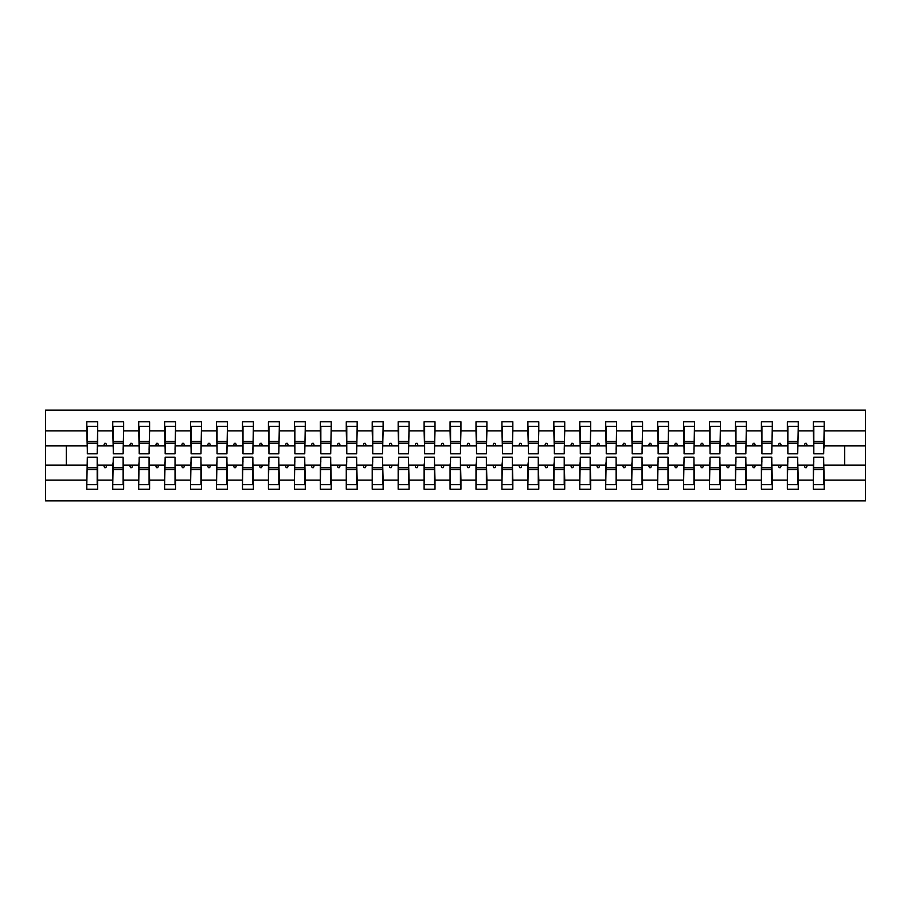 <?xml version="1.0" encoding="UTF-8"?>
<svg xmlns="http://www.w3.org/2000/svg" width="911" height="911" viewBox="0 0 911 911"><rect width="100%" height="100%" fill="white"/><g stroke="black" fill="none" stroke-linecap="round" stroke-linejoin="round"><path stroke-width="1.37" d="M87.319 461.205L86.807 480.086L45.55 480.086L45.55 500.902L865.45 500.902L865.45 480.086L824.193 480.086L824.193 489.23L813.295 489.23L813.295 465.1L804.185 465.1L805.13 467.696L806.417 467.696L807.362 465.1M813.819 461.205L813.295 465.1M865.45 480.086L865.45 445.9L824.193 445.9L824.193 421.77L813.295 421.77L813.295 430.914L798.252 430.914L797.729 449.795M813.819 449.795L813.295 430.914M787.867 461.205L787.355 465.1L778.233 465.1L779.178 467.696L780.476 467.696L781.422 465.1M813.295 480.086L798.252 480.086L798.252 489.23L787.355 489.23L787.355 465.1M798.252 430.914L798.252 421.77L787.355 421.77L787.355 430.914L772.3 430.914L771.788 449.795M787.867 449.795L787.355 430.914M761.926 461.205L761.402 465.1L752.292 465.1L753.238 467.696L754.524 467.696L755.47 465.1M787.355 480.086L772.3 480.086L772.3 489.23L761.402 489.23L761.402 465.1M772.3 430.914L772.3 421.77L761.402 421.77L761.402 430.914L746.36 430.914L745.836 449.795M761.926 449.795L761.402 430.914M735.974 461.205L735.462 465.1L726.34 465.1L727.285 467.696L728.584 467.696L729.529 465.1M761.402 480.086L746.36 480.086L746.36 489.23L735.462 489.23L735.462 465.1M746.36 430.914L746.36 421.77L735.462 421.77L735.462 430.914L720.407 430.914L719.895 449.795M735.974 449.795L735.462 430.914M710.033 461.205L709.51 465.1L700.4 465.1L701.345 467.696L702.643 467.696L703.577 465.1M735.462 480.086L720.407 480.086L720.407 489.23L709.51 489.23L709.51 465.1M720.407 430.914L720.407 421.77L709.51 421.77L709.51 430.914L694.467 430.914L693.943 449.795M710.033 449.795L709.51 430.914M684.081 461.205L683.569 465.1L674.447 465.1L675.393 467.696L676.691 467.696L677.636 465.1M709.51 480.086L694.467 480.086L694.467 489.23L683.569 489.23L683.569 465.1M694.467 430.914L694.467 421.77L683.569 421.77L683.569 430.914L668.515 430.914L668.002 449.795M684.081 449.795L683.569 430.914M658.141 461.205L657.617 465.1L648.507 465.1L649.452 467.696L650.75 467.696L651.684 465.1M683.569 480.086L668.515 480.086L668.515 489.23L657.617 489.23L657.617 465.1M668.515 430.914L668.515 421.77L657.617 421.77L657.617 430.914L642.574 430.914L642.05 449.795M658.141 449.795L657.617 430.914M632.188 461.205L631.676 465.1L622.555 465.1L623.5 467.696L624.798 467.696L625.743 465.1M657.617 480.086L642.574 480.086L642.574 489.23L631.676 489.23L631.676 465.1M642.574 430.914L642.574 421.77L631.676 421.77L631.676 430.914L616.622 430.914L616.109 449.795M632.188 449.795L631.676 430.914M606.248 461.205L605.724 465.1L596.614 465.1L597.559 467.696L598.857 467.696L599.802 465.1M631.676 480.086L616.622 480.086L616.622 489.23L605.724 489.23L605.724 465.1M616.622 430.914L616.622 421.77L605.724 421.77L605.724 430.914L590.681 430.914L590.157 449.795M606.248 449.795L605.724 430.914M580.296 461.205L579.783 465.1L570.662 465.1L571.607 467.696L572.905 467.696L573.85 465.1M605.724 480.086L590.681 480.086L590.681 489.23L579.783 489.23L579.783 465.1M590.681 430.914L590.681 421.77L579.783 421.77L579.783 430.914L564.729 430.914L564.216 449.795M580.296 449.795L579.783 430.914M554.355 461.205L553.831 465.1L544.721 465.1L545.666 467.696L546.964 467.696L547.91 465.1M579.783 480.086L564.729 480.086L564.729 489.23L553.831 489.23L553.831 465.1M564.729 430.914L564.729 421.77L553.831 421.77L553.831 430.914L538.788 430.914L538.264 449.795M554.355 449.795L553.831 430.914M528.414 461.205L527.89 465.1L518.769 465.1L519.714 467.696L521.012 467.696L521.957 465.1M553.831 480.086L538.788 480.086L538.788 489.23L527.89 489.23L527.89 465.1M538.788 430.914L538.788 421.77L527.89 421.77L527.89 430.914L512.836 430.914L512.324 449.795M528.414 449.795L527.89 430.914M502.462 461.205L501.938 465.1L492.828 465.1L493.773 467.696L495.072 467.696L496.017 465.1M527.89 480.086L512.836 480.086L512.836 489.23L501.938 489.23L501.938 465.1M512.836 430.914L512.836 421.77L501.938 421.77L501.938 430.914L486.895 430.914L486.372 449.795M502.462 449.795L501.938 430.914M476.521 461.205L475.997 465.1L466.876 465.1L467.821 467.696L469.119 467.696L470.065 465.1M501.938 480.086L486.895 480.086L486.895 489.23L475.997 489.23L475.997 465.1M486.895 430.914L486.895 421.77L475.997 421.77L475.997 430.914L460.943 430.914L460.431 449.795M476.521 449.795L475.997 430.914M450.569 461.205L450.057 465.1L440.935 465.1L441.881 467.696L443.179 467.696L444.124 465.1M475.997 480.086L460.943 480.086L460.943 489.23L450.057 489.23L450.057 465.1M460.943 430.914L460.943 421.77L450.057 421.77L450.057 430.914L435.002 430.914L434.479 449.795M450.569 449.795L450.057 430.914M424.628 461.205L424.105 465.1L414.983 465.1L415.928 467.696L417.227 467.696L418.172 465.1M450.057 480.086L435.002 480.086L435.002 489.23L424.105 489.23L424.105 465.1M435.002 430.914L435.002 421.77L424.105 421.77L424.105 430.914L409.062 430.914L408.538 449.795M424.628 449.795L424.105 430.914M398.676 461.205L398.164 465.1L389.043 465.1L389.988 467.696L391.286 467.696L392.231 465.1M424.105 480.086L409.062 480.086L409.062 489.23L398.164 489.23L398.164 465.1M409.062 430.914L409.062 421.77L398.164 421.77L398.164 430.914L383.11 430.914L382.586 449.795M398.676 449.795L398.164 430.914M372.736 461.205L372.212 465.1L363.09 465.1L364.036 467.696L365.334 467.696L366.279 465.1M398.164 480.086L383.11 480.086L383.11 489.23L372.212 489.23L372.212 465.1M383.11 430.914L383.11 421.77L372.212 421.77L372.212 430.914L357.169 430.914L356.645 449.795M372.736 449.795L372.212 430.914M346.784 461.205L346.271 465.1L337.15 465.1L338.095 467.696L339.393 467.696L340.338 465.1M372.212 480.086L357.169 480.086L357.169 489.23L346.271 489.23L346.271 465.1M357.169 430.914L357.169 421.77L346.271 421.77L346.271 430.914L331.217 430.914L330.704 449.795M346.784 449.795L346.271 430.914M320.843 461.205L320.319 465.1L311.198 465.1L312.143 467.696L313.441 467.696L314.386 465.1M346.271 480.086L331.217 480.086L331.217 489.23L320.319 489.23L320.319 465.1M331.217 430.914L331.217 421.77L320.319 421.77L320.319 430.914L305.276 430.914L304.752 449.795M320.843 449.795L320.319 430.914M294.891 461.205L294.378 465.1L285.257 465.1L286.202 467.696L287.5 467.696L288.445 465.1M320.319 480.086L305.276 480.086L305.276 489.23L294.378 489.23L294.378 465.1M305.276 430.914L305.276 421.77L294.378 421.77L294.378 430.914L279.324 430.914L278.812 449.795M294.891 449.795L294.378 430.914M268.95 461.205L268.426 465.1L259.316 465.1L260.25 467.696L261.548 467.696L262.493 465.1M294.378 480.086L279.324 480.086L279.324 489.23L268.426 489.23L268.426 465.1M279.324 430.914L279.324 421.77L268.426 421.77L268.426 430.914L253.383 430.914L252.859 449.795M268.95 449.795L268.426 430.914M242.998 461.205L242.485 465.1L233.364 465.1L234.309 467.696L235.607 467.696L236.553 465.1M268.426 480.086L253.383 480.086L253.383 489.23L242.485 489.23L242.485 465.1M253.383 430.914L253.383 421.77L242.485 421.77L242.485 430.914L227.431 430.914L226.919 449.795M242.998 449.795L242.485 430.914M217.057 461.205L216.533 465.1L207.423 465.1L208.357 467.696L209.655 467.696L210.6 465.1M242.485 480.086L227.431 480.086L227.431 489.23L216.533 489.23L216.533 465.1M227.431 430.914L227.431 421.77L216.533 421.77L216.533 430.914L201.49 430.914L200.967 449.795M217.057 449.795L216.533 430.914M191.105 461.205L190.593 465.1L181.471 465.1L182.416 467.696L183.715 467.696L184.66 465.1M216.533 480.086L201.49 480.086L201.49 489.23L190.593 489.23L190.593 465.1M201.49 430.914L201.49 421.77L190.593 421.77L190.593 430.914L175.538 430.914L175.026 449.795M191.105 449.795L190.593 430.914M165.164 461.205L164.64 465.1L155.53 465.1L156.476 467.696L157.762 467.696L158.708 465.1M190.593 480.086L175.538 480.086L175.538 489.23L164.64 489.23L164.64 465.1M175.538 430.914L175.538 421.77L164.64 421.77L164.64 430.914L149.598 430.914L149.074 449.795M165.164 449.795L164.64 430.914M139.212 461.205L138.7 465.1L129.578 465.1L130.524 467.696L131.822 467.696L132.767 465.1M164.64 480.086L149.598 480.086L149.598 489.23L138.7 489.23L138.7 465.1M149.598 430.914L149.598 421.77L138.7 421.77L138.7 430.914L123.645 430.914L123.133 449.795M139.212 449.795L138.7 430.914M113.271 461.205L112.748 465.1L103.638 465.1L104.583 467.696L105.87 467.696L106.815 465.1M138.7 480.086L123.645 480.086L123.645 489.23L112.748 489.23L112.748 465.1M123.645 430.914L123.645 421.77L112.748 421.77L112.748 430.914L97.705 430.914L97.705 421.77L86.807 421.77L86.807 430.914L45.55 430.914L45.55 410.098L865.45 410.098L865.45 430.914L824.193 430.914M113.271 449.795L112.748 430.914M86.807 480.086L86.807 489.23L97.705 489.23L97.705 465.1L103.638 465.1M87.319 449.795L86.807 430.914M823.681 461.205L824.193 480.086M824.193 445.9L823.681 449.795M797.729 461.205L798.252 480.086M771.788 461.205L772.3 480.086M745.836 461.205L746.36 480.086M719.895 461.205L720.407 480.086M693.943 461.205L694.467 480.086M668.002 461.205L668.515 480.086M642.05 461.205L642.574 480.086M616.109 461.205L616.622 480.086M590.157 461.205L590.681 480.086M564.216 461.205L564.729 480.086M538.264 461.205L538.788 480.086M512.324 461.205L512.836 480.086M486.372 461.205L486.895 480.086M460.431 461.205L460.943 480.086M434.479 461.205L435.002 480.086M408.538 461.205L409.062 480.086M382.586 461.205L383.11 480.086M356.645 461.205L357.169 480.086M330.704 461.205L331.217 480.086M304.752 461.205L305.276 480.086M278.812 461.205L279.324 480.086M252.859 461.205L253.383 480.086M226.919 461.205L227.431 480.086M200.967 461.205L201.49 480.086M175.026 461.205L175.538 480.086M149.074 461.205L149.598 480.086M123.133 461.205L123.645 480.086M112.748 480.086L97.705 480.086M804.185 465.1L798.252 465.1M813.295 445.9L807.362 445.9L806.417 443.304L805.13 443.304L804.185 445.9L798.252 445.9M804.185 445.9L807.362 445.9M778.233 465.1L772.3 465.1M787.355 445.9L781.422 445.9L780.476 443.304L779.178 443.304L778.233 445.9L772.3 445.9M778.233 445.9L781.422 445.9M752.292 465.1L746.36 465.1M761.402 445.9L755.47 445.9L754.524 443.304L753.238 443.304L752.292 445.9L746.36 445.9M752.292 445.9L755.47 445.9M726.34 465.1L720.407 465.1M735.462 445.9L729.529 445.9L728.584 443.304L727.285 443.304L726.34 445.9L720.407 445.9M726.34 445.9L729.529 445.9M700.4 465.1L694.467 465.1M709.51 445.9L703.577 445.9L702.643 443.304L701.345 443.304L700.4 445.9L694.467 445.9M700.4 445.9L703.577 445.9M674.447 465.1L668.515 465.1M683.569 445.9L677.636 445.9L676.691 443.304L675.393 443.304L674.447 445.9L668.515 445.9M674.447 445.9L677.636 445.9M648.507 465.1L642.574 465.1M657.617 445.9L651.684 445.9L650.75 443.304L649.452 443.304L648.507 445.9L642.574 445.9M648.507 445.9L651.684 445.9M622.555 465.1L616.622 465.1M631.676 445.9L625.743 445.9L624.798 443.304L623.5 443.304L622.555 445.9L616.622 445.9M622.555 445.9L625.743 445.9M596.614 465.1L590.681 465.1M605.724 445.9L599.802 445.9L598.857 443.304L597.559 443.304L596.614 445.9L590.681 445.9M596.614 445.9L599.802 445.9M570.662 465.1L564.729 465.1M579.783 445.9L573.85 445.9L572.905 443.304L571.607 443.304L570.662 445.9L564.729 445.9M570.662 445.9L573.85 445.9M544.721 465.1L538.788 465.1M553.831 445.9L547.91 445.9L546.964 443.304L545.666 443.304L544.721 445.9L538.788 445.9M544.721 445.9L547.91 445.9M518.769 465.1L512.836 465.1M527.89 445.9L521.957 445.9L521.012 443.304L519.714 443.304L518.769 445.9L512.836 445.9M518.769 445.9L521.957 445.9M492.828 465.1L486.895 465.1M501.938 445.9L496.017 445.9L495.072 443.304L493.773 443.304L492.828 445.9L486.895 445.9M492.828 445.9L496.017 445.9M466.876 465.1L460.943 465.1M475.997 445.9L470.065 445.9L469.119 443.304L467.821 443.304L466.876 445.9L460.943 445.9M466.876 445.9L470.065 445.9M440.935 465.1L435.002 465.1M450.057 445.9L444.124 445.9L443.179 443.304L441.881 443.304L440.935 445.9L435.002 445.9M440.935 445.9L444.124 445.9M414.983 465.1L409.062 465.1M424.105 445.9L418.172 445.9L417.227 443.304L415.928 443.304L414.983 445.9L409.062 445.9M414.983 445.9L418.172 445.9M389.043 465.1L383.11 465.1M398.164 445.9L392.231 445.9L391.286 443.304L389.988 443.304L389.043 445.9L383.11 445.9M389.043 445.9L392.231 445.9M363.09 465.1L357.169 465.1M372.212 445.9L366.279 445.9L365.334 443.304L364.036 443.304L363.09 445.9L357.169 445.9M363.09 445.9L366.279 445.9M337.15 465.1L331.217 465.1M346.271 445.9L340.338 445.9L339.393 443.304L338.095 443.304L337.15 445.9L331.217 445.9M337.15 445.9L340.338 445.9M311.198 465.1L305.276 465.1M320.319 445.9L314.386 445.9L313.441 443.304L312.143 443.304L311.198 445.9L305.276 445.9M311.198 445.9L314.386 445.9M285.257 465.1L279.324 465.1M294.378 445.9L288.445 445.9L287.5 443.304L286.202 443.304L285.257 445.9L279.324 445.9M285.257 445.9L288.445 445.9M259.316 465.1L253.383 465.1M268.426 445.9L262.493 445.9L261.548 443.304L260.25 443.304L259.316 445.9L253.383 445.9M259.316 445.9L262.493 445.9M233.364 465.1L227.431 465.1M242.485 445.9L236.553 445.9L235.607 443.304L234.309 443.304L233.364 445.9L227.431 445.9M233.364 445.9L236.553 445.9M207.423 465.1L201.49 465.1M216.533 445.9L210.6 445.9L209.655 443.304L208.357 443.304L207.423 445.9L201.49 445.9M207.423 445.9L210.6 445.9M181.471 465.1L175.538 465.1M190.593 445.9L184.66 445.9L183.715 443.304L182.416 443.304L181.471 445.9L175.538 445.9M181.471 445.9L184.66 445.9M155.53 465.1L149.598 465.1M164.64 445.9L158.708 445.9L157.762 443.304L156.476 443.304L155.53 445.9L149.598 445.9M155.53 445.9L158.708 445.9M129.578 465.1L123.645 465.1M138.7 445.9L132.767 445.9L131.822 443.304L130.524 443.304L129.578 445.9L123.645 445.9M129.578 445.9L132.767 445.9M112.748 445.9L106.815 445.9L105.87 443.304L104.583 443.304L103.638 445.9L97.705 445.9L97.705 430.914M103.638 445.9L106.815 445.9M97.181 461.205L97.705 465.1M97.705 445.9L97.181 449.795M86.807 465.1L45.55 465.1L45.55 430.914M45.55 480.086L45.55 465.1M86.807 445.9L45.55 445.9M865.45 445.9L865.45 430.914M66.309 465.1L66.309 445.9M844.691 445.9L844.691 465.1L824.193 465.1M865.45 465.1L844.691 465.1M87.319 443.441L87.319 426.314L97.705 426.314L97.181 453.815L87.319 453.815L87.319 443.441L97.181 443.441M97.181 467.559L97.181 484.686L86.807 484.686L87.319 457.185L97.181 457.185L97.181 467.559L87.319 467.559M113.271 443.441L113.271 426.314L123.645 426.314L123.133 453.815L113.271 453.815L113.271 443.441L123.133 443.441M123.133 467.559L123.133 484.686L112.748 484.686L113.271 457.185L123.133 457.185L123.133 467.559L113.271 467.559M139.212 443.441L139.212 426.314L149.598 426.314L149.074 453.815L139.212 453.815L139.212 443.441L149.074 443.441M149.074 467.559L149.074 484.686L138.7 484.686L139.212 457.185L149.074 457.185L149.074 467.559L139.212 467.559M165.164 443.441L165.164 426.314L175.538 426.314L175.026 453.815L165.164 453.815L165.164 443.441L175.026 443.441M175.026 467.559L175.026 484.686L164.64 484.686L165.164 457.185L175.026 457.185L175.026 467.559L165.164 467.559M191.105 443.441L191.105 426.314L201.49 426.314L200.967 453.815L191.105 453.815L191.105 443.441L200.967 443.441M200.967 467.559L200.967 484.686L190.593 484.686L191.105 457.185L200.967 457.185L200.967 467.559L191.105 467.559M217.057 443.441L217.057 426.314L227.431 426.314L226.919 453.815L217.057 453.815L217.057 443.441L226.919 443.441M226.919 467.559L226.919 484.686L216.533 484.686L217.057 457.185L226.919 457.185L226.919 467.559L217.057 467.559M242.998 443.441L242.998 426.314L253.383 426.314L252.859 453.815L242.998 453.815L242.998 443.441L252.859 443.441M252.859 467.559L252.859 484.686L242.485 484.686L242.998 457.185L252.859 457.185L252.859 467.559L242.998 467.559M268.95 443.441L268.95 426.314L279.324 426.314L278.812 453.815L268.95 453.815L268.95 443.441L278.812 443.441M278.812 467.559L278.812 484.686L268.426 484.686L268.95 457.185L278.812 457.185L278.812 467.559L268.95 467.559M294.891 443.441L294.891 426.314L305.276 426.314L304.752 453.815L294.891 453.815L294.891 443.441L304.752 443.441M304.752 467.559L304.752 484.686L294.378 484.686L294.891 457.185L304.752 457.185L304.752 467.559L294.891 467.559M320.843 443.441L320.843 426.314L331.217 426.314L330.704 453.815L320.843 453.815L320.843 443.441L330.704 443.441M330.704 467.559L330.704 484.686L320.319 484.686L320.843 457.185L330.704 457.185L330.704 467.559L320.843 467.559M346.784 443.441L346.784 426.314L357.169 426.314L356.645 453.815L346.784 453.815L346.784 443.441L356.645 443.441M356.645 467.559L356.645 484.686L346.271 484.686L346.784 457.185L356.645 457.185L356.645 467.559L346.784 467.559M372.736 443.441L372.736 426.314L383.11 426.314L382.586 453.815L372.736 453.815L372.736 443.441L382.586 443.441M382.586 467.559L382.586 484.686L372.212 484.686L372.736 457.185L382.586 457.185L382.586 467.559L372.736 467.559M398.676 443.441L398.676 426.314L409.062 426.314L408.538 453.815L398.676 453.815L398.676 443.441L408.538 443.441M408.538 467.559L408.538 484.686L398.164 484.686L398.676 457.185L408.538 457.185L408.538 467.559L398.676 467.559M424.628 443.441L424.628 426.314L435.002 426.314L434.479 453.815L424.628 453.815L424.628 443.441L434.479 443.441M434.479 467.559L434.479 484.686L424.105 484.686L424.628 457.185L434.479 457.185L434.479 467.559L424.628 467.559M450.569 443.441L450.569 426.314L460.943 426.314L460.431 453.815L450.569 453.815L450.569 443.441L460.431 443.441M460.431 467.559L460.431 484.686L450.057 484.686L450.569 457.185L460.431 457.185L460.431 467.559L450.569 467.559M476.521 443.441L476.521 426.314L486.895 426.314L486.372 453.815L476.521 453.815L476.521 443.441L486.372 443.441M486.372 467.559L486.372 484.686L475.997 484.686L476.521 457.185L486.372 457.185L486.372 467.559L476.521 467.559M502.462 443.441L502.462 426.314L512.836 426.314L512.324 453.815L502.462 453.815L502.462 443.441L512.324 443.441M512.324 467.559L512.324 484.686L501.938 484.686L502.462 457.185L512.324 457.185L512.324 467.559L502.462 467.559M528.414 443.441L528.414 426.314L538.788 426.314L538.264 453.815L528.414 453.815L528.414 443.441L538.264 443.441M538.264 467.559L538.264 484.686L527.89 484.686L528.414 457.185L538.264 457.185L538.264 467.559L528.414 467.559M554.355 443.441L554.355 426.314L564.729 426.314L564.216 453.815L554.355 453.815L554.355 443.441L564.216 443.441M564.216 467.559L564.216 484.686L553.831 484.686L554.355 457.185L564.216 457.185L564.216 467.559L554.355 467.559M580.296 443.441L580.296 426.314L590.681 426.314L590.157 453.815L580.296 453.815L580.296 443.441L590.157 443.441M590.157 467.559L590.157 484.686L579.783 484.686L580.296 457.185L590.157 457.185L590.157 467.559L580.296 467.559M606.248 443.441L606.248 426.314L616.622 426.314L616.109 453.815L606.248 453.815L606.248 443.441L616.109 443.441M616.109 467.559L616.109 484.686L605.724 484.686L606.248 457.185L616.109 457.185L616.109 467.559L606.248 467.559M632.188 443.441L632.188 426.314L642.574 426.314L642.05 453.815L632.188 453.815L632.188 443.441L642.05 443.441M642.05 467.559L642.05 484.686L631.676 484.686L632.188 457.185L642.05 457.185L642.05 467.559L632.188 467.559M658.141 443.441L658.141 426.314L668.515 426.314L668.002 453.815L658.141 453.815L658.141 443.441L668.002 443.441M668.002 467.559L668.002 484.686L657.617 484.686L658.141 457.185L668.002 457.185L668.002 467.559L658.141 467.559M684.081 443.441L684.081 426.314L694.467 426.314L693.943 453.815L684.081 453.815L684.081 443.441L693.943 443.441M693.943 467.559L693.943 484.686L683.569 484.686L684.081 457.185L693.943 457.185L693.943 467.559L684.081 467.559M710.033 443.441L710.033 426.314L720.407 426.314L719.895 453.815L710.033 453.815L710.033 443.441L719.895 443.441M719.895 467.559L719.895 484.686L709.51 484.686L710.033 457.185L719.895 457.185L719.895 467.559L710.033 467.559M735.974 443.441L735.974 426.314L746.36 426.314L745.836 453.815L735.974 453.815L735.974 443.441L745.836 443.441M745.836 467.559L745.836 484.686L735.462 484.686L735.974 457.185L745.836 457.185L745.836 467.559L735.974 467.559M761.926 443.441L761.926 426.314L772.3 426.314L771.788 453.815L761.926 453.815L761.926 443.441L771.788 443.441M771.788 467.559L771.788 484.686L761.402 484.686L761.926 457.185L771.788 457.185L771.788 467.559L761.926 467.559M787.867 443.441L787.867 426.314L798.252 426.314L797.729 453.815L787.867 453.815L787.867 443.441L797.729 443.441M797.729 467.559L797.729 484.686L787.355 484.686L787.867 457.185L797.729 457.185L797.729 467.559L787.867 467.559M813.819 443.441L813.819 426.314L824.193 426.314L823.681 453.815L813.819 453.815L813.819 443.441L823.681 443.441M823.681 467.559L823.681 484.686L813.295 484.686L813.819 457.185L823.681 457.185L823.681 467.559L813.819 467.559M97.181 469.119L87.319 469.119M87.319 441.881L97.181 441.881M113.271 441.881L123.133 441.881M139.212 441.881L149.074 441.881M165.164 441.881L175.026 441.881M191.105 441.881L200.967 441.881M123.133 469.119L113.271 469.119M149.074 469.119L139.212 469.119M175.026 469.119L165.164 469.119M200.967 469.119L191.105 469.119M217.057 441.881L226.919 441.881M226.919 469.119L217.057 469.119M242.998 441.881L252.859 441.881M252.859 469.119L242.998 469.119M268.95 441.881L278.812 441.881M278.812 469.119L268.95 469.119M294.891 441.881L304.752 441.881M304.752 469.119L294.891 469.119M320.843 441.881L330.704 441.881M330.704 469.119L320.843 469.119M346.784 441.881L356.645 441.881M356.645 469.119L346.784 469.119M372.736 441.881L382.586 441.881M382.586 469.119L372.736 469.119M398.676 441.881L408.538 441.881M408.538 469.119L398.676 469.119M424.628 441.881L434.479 441.881M434.479 469.119L424.628 469.119M450.569 441.881L460.431 441.881M460.431 469.119L450.569 469.119M476.521 441.881L486.372 441.881M486.372 469.119L476.521 469.119M502.462 441.881L512.324 441.881M512.324 469.119L502.462 469.119M528.414 441.881L538.264 441.881M538.264 469.119L528.414 469.119M554.355 441.881L564.216 441.881M564.216 469.119L554.355 469.119M580.296 441.881L590.157 441.881M590.157 469.119L580.296 469.119M606.248 441.881L616.109 441.881M616.109 469.119L606.248 469.119M632.188 441.881L642.05 441.881M642.05 469.119L632.188 469.119M658.141 441.881L668.002 441.881M668.002 469.119L658.141 469.119M684.081 441.881L693.943 441.881M693.943 469.119L684.081 469.119M710.033 441.881L719.895 441.881M719.895 469.119L710.033 469.119M735.974 441.881L745.836 441.881M745.836 469.119L735.974 469.119M761.926 441.881L771.788 441.881M771.788 469.119L761.926 469.119M787.867 441.881L797.729 441.881M797.729 469.119L787.867 469.119M813.819 441.881L823.681 441.881M823.681 469.119L813.819 469.119M97.181 469.518L87.319 469.518M87.319 441.482L97.181 441.482M113.271 441.482L123.133 441.482M139.212 441.482L149.074 441.482M165.164 441.482L175.026 441.482M191.105 441.482L200.967 441.482M123.133 469.518L113.271 469.518M149.074 469.518L139.212 469.518M175.026 469.518L165.164 469.518M200.967 469.518L191.105 469.518M217.057 441.482L226.919 441.482M226.919 469.518L217.057 469.518M242.998 441.482L252.859 441.482M252.859 469.518L242.998 469.518M268.95 441.482L278.812 441.482M278.812 469.518L268.95 469.518M294.891 441.482L304.752 441.482M304.752 469.518L294.891 469.518M320.843 441.482L330.704 441.482M330.704 469.518L320.843 469.518M346.784 441.482L356.645 441.482M356.645 469.518L346.784 469.518M372.736 441.482L382.586 441.482M382.586 469.518L372.736 469.518M398.676 441.482L408.538 441.482M408.538 469.518L398.676 469.518M424.628 441.482L434.479 441.482M434.479 469.518L424.628 469.518M450.569 441.482L460.431 441.482M460.431 469.518L450.569 469.518M476.521 441.482L486.372 441.482M486.372 469.518L476.521 469.518M502.462 441.482L512.324 441.482M512.324 469.518L502.462 469.518M528.414 441.482L538.264 441.482M538.264 469.518L528.414 469.518M554.355 441.482L564.216 441.482M564.216 469.518L554.355 469.518M580.296 441.482L590.157 441.482M590.157 469.518L580.296 469.518M606.248 441.482L616.109 441.482M616.109 469.518L606.248 469.518M632.188 441.482L642.05 441.482M642.05 469.518L632.188 469.518M658.141 441.482L668.002 441.482M668.002 469.518L658.141 469.518M684.081 441.482L693.943 441.482M693.943 469.518L684.081 469.518M710.033 441.482L719.895 441.482M719.895 469.518L710.033 469.518M735.974 441.482L745.836 441.482M745.836 469.518L735.974 469.518M761.926 441.482L771.788 441.482M771.788 469.518L761.926 469.518M787.867 441.482L797.729 441.482M797.729 469.518L787.867 469.518M813.819 441.482L823.681 441.482M823.681 469.518L813.819 469.518"/></g></svg>
